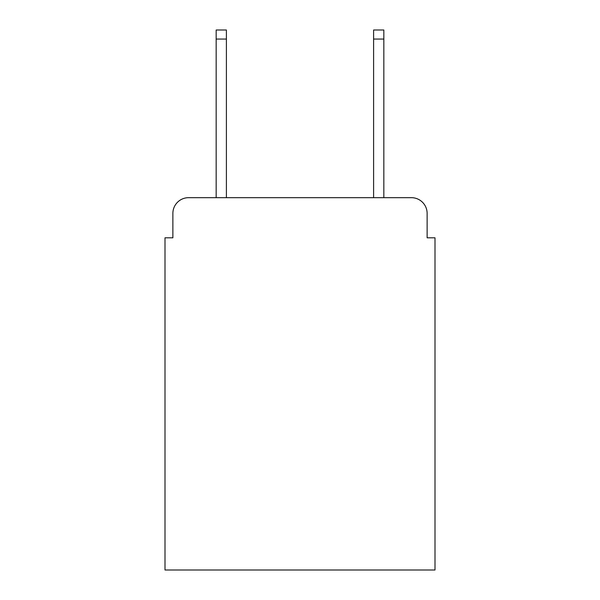 <?xml version="1.0" encoding="UTF-8"?>
<svg xmlns="http://www.w3.org/2000/svg" width="600" height="600" viewBox="0 0 600 600"><rect width="100%" height="100%" fill="white"/><g stroke="black" fill="none" stroke-linecap="round" stroke-linejoin="round"><path stroke-width="0.9" d="M172.875 213.413L172.875 237.81L172.875 213.413A15.742 15.742 0 0 1 188.618 197.67L216.165 197.67L216.165 30L226.403 30L226.403 197.67L373.597 197.67L373.597 30L383.835 30L383.835 197.67L411.382 197.67L188.618 197.67M427.125 237.81L427.125 213.413L427.125 237.81L435 237.81L435 570L165 570L165 237.81L172.875 237.81M427.125 213.413A15.742 15.742 0 0 0 411.382 197.67M216.165 39.053L226.403 39.053M383.835 39.053L373.597 39.053"/></g></svg>
